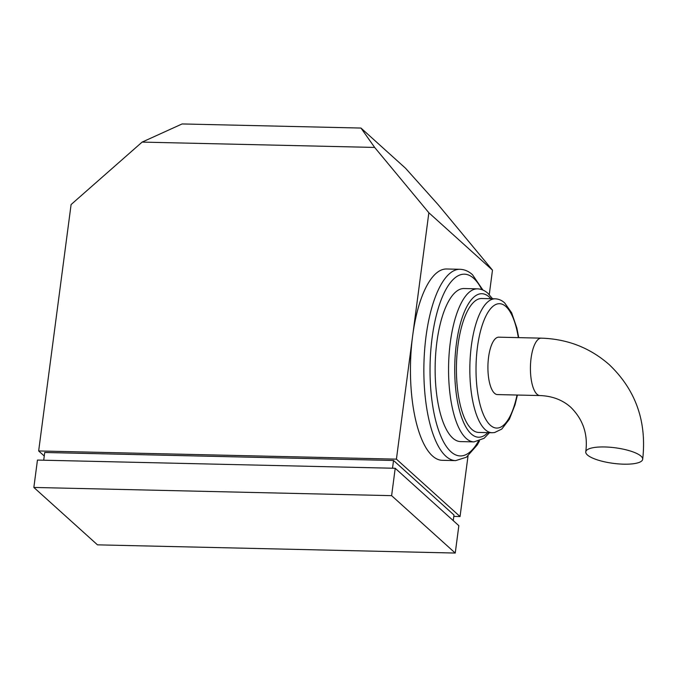 <?xml version="1.0" encoding="UTF-8"?>
<svg xmlns="http://www.w3.org/2000/svg" width="677" height="677" viewBox="0 0 677 677"><rect width="100%" height="100%" fill="white"/><g stroke="black" fill="none" stroke-linecap="round" stroke-linejoin="round"><path stroke-width="1.02" d="M641.06 456.188A28.705 7.845 7.5 0 1 642.685 459.319A28.705 7.845 7.5 0 1 618.558 463.906A28.705 7.845 7.5 0 1 587.391 454.952A28.705 7.845 7.5 0 1 585.766 451.821A28.705 7.845 7.5 0 1 609.884 447.226A28.705 7.845 7.5 0 1 641.06 456.188M539.958 395.554L497.451 394.581A28.705 10.18 -88.7 0 1 488.566 357.27A28.705 10.18 -88.7 0 1 498.771 337.18L541.27 338.153A28.705 10.18 -88.7 0 0 531.073 358.243A28.705 10.18 -88.7 0 0 537.013 394.234A28.705 10.18 -88.7 0 0 539.958 395.554C552.364 396.028 562.68 399.972 570.897 407.385C583.134 419.596 588.093 434.414 585.766 451.821M471.818 429.353A66.981 23.763 91.3 0 0 478.69 432.434L492.103 432.738A66.981 23.763 -88.7 0 1 485.231 429.658A66.981 23.763 -88.7 0 1 470.371 355.349A66.981 23.763 -88.7 0 1 495.175 298.811L481.762 298.506A66.981 23.763 91.3 0 0 456.958 355.036A66.981 23.763 91.3 0 0 471.818 429.353M452.727 438.07A76.552 27.156 91.3 0 0 460.58 441.59L474.002 441.895A76.552 27.156 -88.7 0 1 466.14 438.374A76.552 27.156 -88.7 0 1 449.164 353.445A76.552 27.156 -88.7 0 1 477.505 288.842L464.092 288.529A76.552 27.156 91.3 0 0 435.743 353.14A76.552 27.156 91.3 0 0 452.727 438.07M432.434 455.909A95.685 33.943 91.3 0 0 442.259 460.309L455.672 460.622A95.685 33.943 -88.7 0 1 445.847 456.213A95.685 33.943 -88.7 0 1 424.623 350.06A95.685 33.943 -88.7 0 1 460.055 269.294L446.642 268.989A95.685 33.943 91.3 0 0 412.632 335.953A95.685 33.943 91.3 0 0 432.434 455.909M468.01 456.044L460.047 516.551L396.417 459.15L38.657 450.95L71.093 204.547L142.111 142.102L182.096 123.95L360.976 128.055L405.515 168.226L438.281 204.826L492.484 270.148L489.259 294.63M492.484 270.148L428.854 212.756L396.417 459.15M44.259 456.002L38.657 450.95M460.047 516.551L453.793 516.407M453.243 520.621L453.979 515.011L393.532 460.487L44.716 452.481L43.7 460.216M360.976 128.055L374.66 147.434L428.854 212.756M374.66 147.434L142.111 142.102M392.516 468.213L393.532 460.487M33.85 487.448L97.48 544.85L455.24 553.05L458.845 525.674L395.216 468.281L37.455 460.072L33.85 487.448L391.611 495.657L395.216 468.281M455.24 553.05L391.611 495.657M481.838 289.629A90.904 32.251 91.3 0 0 473.748 278.365A90.904 32.251 91.3 0 0 432.112 337.798A90.904 32.251 91.3 0 0 450.924 451.754A90.904 32.251 91.3 0 0 478.36 441.302M490.901 298.718A71.762 25.455 91.3 0 0 489.234 297.025A71.762 25.455 91.3 0 0 456.366 343.95A71.762 25.455 91.3 0 0 471.217 433.915A71.762 25.455 91.3 0 0 487.829 432.645M518.337 337.628A62.199 22.062 91.3 0 0 505.922 306.563A62.199 22.062 91.3 0 0 477.437 347.225A62.199 22.062 91.3 0 0 490.3 425.198A62.199 22.062 91.3 0 0 517.025 395.029M541.27 338.153C567.444 338.965 590.132 347.826 609.351 364.751C635.788 390.045 646.899 421.559 642.685 459.319M455.672 460.622L466.419 457.212L477.26 444.924L479.468 440.93M482.929 290.061L472.487 274.71C468.755 271.291 464.608 269.488 460.055 269.294M474.002 441.895L484.106 438.29L489.479 432.679M492.551 298.752L487.965 293.369C484.85 290.518 481.364 289.003 477.505 288.842M492.103 432.738L494.557 432.561L501.818 429.04L509.375 419.198L515.011 404.871L517.414 395.038M518.726 337.637L516.864 328.04L511.643 312.791L504.653 302.907C501.843 300.334 498.687 298.963 495.175 298.811"/></g></svg>
